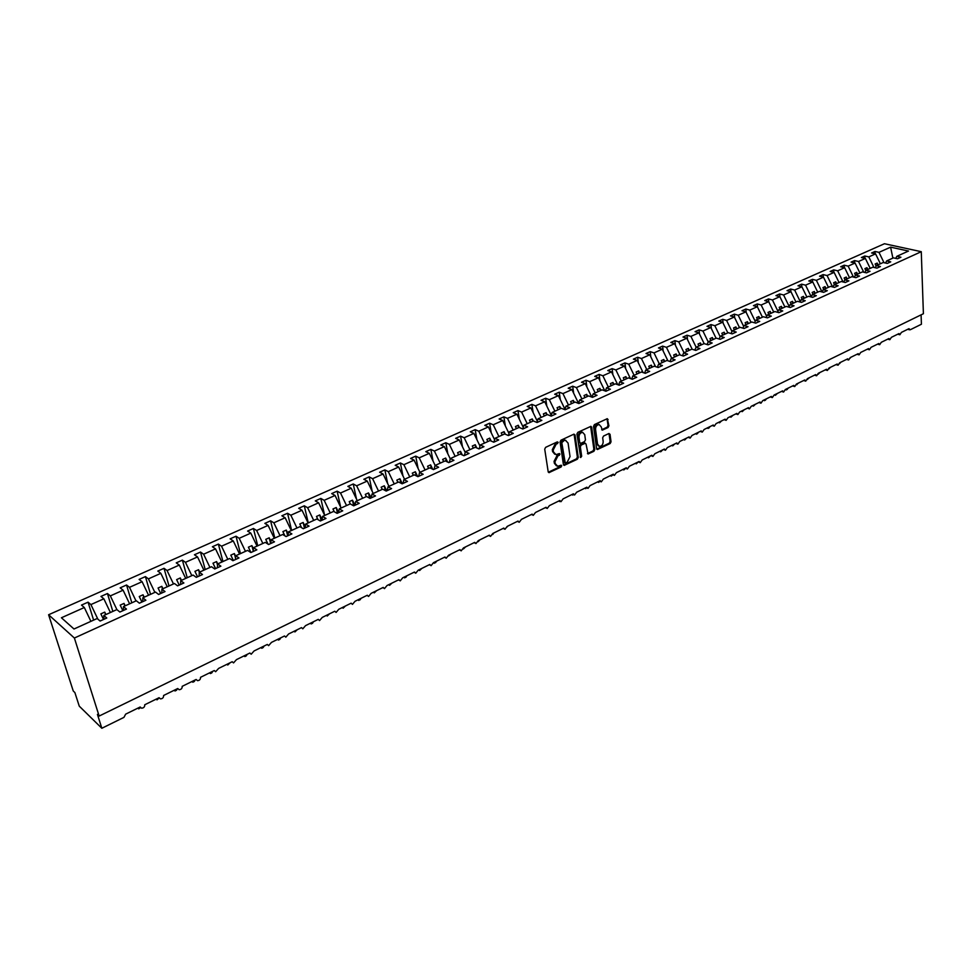 <?xml version="1.0" encoding="UTF-8"?>
<svg xmlns="http://www.w3.org/2000/svg" width="972" height="972" viewBox="0 0 972 972"><rect width="100%" height="100%" fill="white"/><g stroke="black" fill="none" stroke-linecap="round" stroke-linejoin="round"><path stroke-width="1.46" d="M558.232 442.418L557.333 441.883L545.632 447.339L544.721 449.125L548.196 471.821L548.973 472.647L561.063 467.01L561.695 465.77L561.16 465.187L557.721 466.293L555.231 463.632L554.951 461.749L557.843 456.087L559.969 454.131L559.422 453.547L556.008 454.641L553.469 451.944L553.19 450.048L556.093 444.362L558.232 442.418M608.047 427.546L608.922 425.809L607.318 418.677L594.439 424.582L593.54 426.331L596.601 448.7L597.367 449.526L610.161 443.536L611.036 441.81L610.039 434.29L608.837 433.548L603.551 436.051L602.676 437.789L603.175 441.531C603.126 444.423 601.923 446.051 599.578 446.427L597.561 444.204L595.557 429.478C595.593 426.587 596.784 424.946 599.129 424.57L601.194 426.83L602.3 430.134L608.047 427.546L607.135 427.194L608.022 425.457L607.038 418.713M74.382 638.033L921.274 251.687L884.459 243.729L48.6 614.754L74.382 638.033L99.144 716.06L97.431 714.396L101.841 728.271L123.966 717.36L125.643 714.153L140.187 706.996L141.523 708.187C143.747 708.053 144.816 706.911 144.743 704.761L159.092 697.702L160.429 698.88C162.603 698.747 163.66 697.617 163.6 695.478L177.742 688.516L179.079 689.707C181.217 689.561 182.25 688.443 182.189 686.329L196.137 679.464L197.474 680.655C199.564 680.509 200.584 679.392 200.524 677.314L214.29 670.534L215.614 671.725L218.615 668.408L232.199 661.725L233.523 662.916L236.463 659.624L249.877 653.026L251.189 654.229L254.081 650.948L267.312 644.448L268.612 645.651L271.467 642.395L284.517 635.98L285.817 637.182L288.611 633.963L301.502 627.62L302.79 628.823L305.548 625.628L318.269 619.371L319.557 620.573L322.267 617.402L334.818 611.218L336.093 612.433L338.766 609.286L351.159 603.175L352.423 604.39L355.059 601.267L367.295 595.241L368.558 596.456L371.134 593.345L383.223 587.404L384.475 588.619L387.014 585.533L398.957 579.664L400.197 580.879L402.7 577.818L414.485 572.022L415.724 573.237L418.191 570.2L429.831 564.465L431.058 565.68L433.488 562.667L444.982 557.005L446.197 558.232L448.59 555.231L459.95 549.642L461.153 550.857L463.523 547.892L474.737 542.364L475.928 543.591L478.26 540.639L489.353 535.183L490.532 536.398L492.828 533.47L503.788 528.075L504.954 529.29L507.226 526.387L518.04 521.053L519.206 522.28L521.442 519.388L532.134 514.127L533.288 515.342L535.499 512.475L546.057 507.275L547.2 508.49L549.387 505.634L559.823 500.495L560.953 501.71L563.104 498.879L573.431 493.8L574.549 495.015L576.675 492.209L586.869 487.191L587.987 488.406L590.077 485.611L600.161 480.642L601.267 481.857L603.333 479.087L613.308 474.178L614.389 475.393L616.43 472.635L626.296 467.787L627.377 469.002L629.382 466.268L639.139 461.469L640.208 462.684L642.2 459.963L651.835 455.224L652.892 456.439L654.861 453.73L664.386 449.04L665.431 450.255L667.375 447.57L676.804 442.928L677.849 444.143L679.768 441.47L689.087 436.89L690.108 438.105L692.003 435.444L701.225 430.912L702.246 432.127L704.117 429.49L713.241 425.007L714.25 426.21L716.097 423.598L725.112 419.163L726.108 420.366L727.943 417.766L736.861 413.379L737.857 414.582L739.668 411.994L748.489 407.657L749.473 408.86L751.259 406.284L759.995 401.995L760.954 403.198L762.728 400.646L771.367 396.394L772.327 397.597L774.077 395.057L782.63 390.853L783.578 392.056L785.315 389.529L793.76 385.374L794.707 386.577L796.42 384.062L804.792 379.955L805.715 381.146L807.416 378.655L815.69 374.585L816.614 375.787L818.29 373.309L826.492 369.275L827.403 370.466L829.067 367.999L837.171 364.014L838.071 365.217L839.723 362.763L847.742 358.814L848.629 360.005L850.269 357.575L858.203 353.662L859.09 354.853L860.706 352.435L868.567 348.571L869.442 349.762L871.034 347.344L878.822 343.517L879.684 344.708L881.264 342.314L888.967 338.523L889.817 339.714L891.385 337.333L899.015 333.578L899.865 334.769L901.409 332.4L908.966 328.682L910.217 329.775L921.42 324.247L921.092 314.855M921.274 251.687L923.4 313.725L99.144 716.06M575.035 434.97L573.784 434.217L560.966 440.195L560.066 441.968L563.408 464.555L564.173 465.381L577.368 459.221L578.255 457.46L575.035 434.97L573.978 434.144M577.818 432.333L590.903 426.344L591.681 427.194L594.767 449.586L593.88 451.324L588.072 453.973L586.043 444.083L585.265 443.244L581.22 445.03L580.333 446.78L581.669 456.233L580.709 457.52L576.918 434.095L577.818 432.333M857.523 274.128L856.66 272.354L854.582 273.29L855.445 275.064L862.431 271.905L866.502 272.865L870.025 271.261L865.955 270.313L872.868 267.179L876.951 268.126L880.425 266.535L876.355 265.599L883.208 262.501L887.278 263.424L890.729 261.857L886.646 260.933L893.426 257.859L897.508 258.783L900.923 257.228L896.84 256.316L895.771 258.394M886.646 260.933L885.577 263.035M876.355 265.599L875.274 267.737M865.955 270.313L864.873 272.476M112.837 611.412L107.442 593.528L110.346 595.897L116.883 609.578L119.884 612.056L126.469 609.067L123.456 606.601L136.347 600.769L139.385 603.199L145.885 600.246L142.823 597.829L155.532 592.082L158.618 594.463L165.021 591.559L161.911 589.19L174.45 583.504L177.584 585.849L183.89 582.981L180.743 580.661L193.112 575.06L196.283 577.356L202.504 574.525L199.321 572.241L211.519 566.725L214.727 568.972L220.875 566.178L217.643 563.942L229.671 558.499L232.928 560.698L238.978 557.952L235.722 555.753L247.593 550.383L250.873 552.546L256.851 549.836L253.558 547.686L265.259 542.376L268.588 544.502L274.481 541.817L271.152 539.715L282.706 534.479L286.06 536.568L291.879 533.92L288.514 531.842L299.911 526.678L303.3 528.732L309.047 526.119L305.645 524.09L316.896 518.987L320.323 520.992L325.985 518.428L322.558 516.424L333.663 511.394L337.114 513.362L342.715 510.822L339.252 508.866L350.212 503.897L353.699 505.841L359.215 503.326L355.728 501.406L366.553 496.498L370.065 498.405L375.508 495.927L371.997 494.031L382.676 489.195L386.212 491.067L391.595 488.612L388.047 486.765L398.605 481.99L402.165 483.813L407.475 481.407L403.902 479.585L414.327 474.858L417.911 476.657L423.16 474.275L419.564 472.489L429.855 467.836L433.463 469.598L438.651 467.24L435.019 465.491L445.188 460.886L448.821 462.623L453.936 460.291L450.291 458.577L460.327 454.033L463.984 455.734L469.039 453.438L465.369 451.737L475.284 447.254L478.965 448.918L483.959 446.658L480.265 444.994L490.058 440.559L493.764 442.199L498.697 439.964L494.979 438.336L504.662 433.949L508.38 435.565L513.252 433.342L509.522 431.75L519.072 427.425L522.827 429.004L527.638 426.817L523.884 425.238L533.324 420.961L537.091 422.516L541.841 420.354L538.075 418.81L547.406 414.594L551.185 416.113L555.887 413.987L552.096 412.468L561.306 408.289L565.109 409.783L569.75 407.681L565.947 406.187L575.06 402.068L578.875 403.538L583.467 401.448L579.64 399.99L588.643 395.908L592.483 397.354L597.015 395.3L593.175 393.854L602.069 389.833L605.921 391.242L610.404 389.213L606.552 387.804L615.349 383.818L619.213 385.216L623.635 383.199L619.772 381.814L628.459 377.877L632.347 379.25L636.721 377.258L632.833 375.897L641.435 371.997L645.323 373.345L649.661 371.377L645.76 370.04L654.253 366.189L658.166 367.513L662.442 365.569L658.53 364.257L666.938 360.454L670.85 361.754L675.09 359.822L671.166 358.534L679.464 354.768L683.401 356.044L687.581 354.148L683.644 352.885L691.857 349.155L695.806 350.418L699.949 348.535L696.001 347.283L704.117 343.614L708.078 344.841L712.16 342.982L708.211 341.755L716.243 338.122L720.203 339.325L724.249 337.491L720.276 336.288L728.222 332.691L732.208 333.882L736.205 332.06L732.22 330.881L740.081 327.321L744.066 328.487L748.027 326.689L744.042 325.523L751.806 322.011L755.803 323.154L759.727 321.38L755.718 320.238L763.409 316.75L767.418 317.88L771.294 316.119L767.285 315.001L774.891 311.55L778.9 312.668L782.727 310.919L778.718 309.825L786.239 306.411L790.26 307.504L794.051 305.779L790.029 304.698L797.477 301.32L801.499 302.389L805.253 300.688L801.22 299.631L808.583 296.29L812.628 297.347L816.334 295.658L812.3 294.613L819.578 291.308L823.624 292.341L827.293 290.677L823.248 289.656L830.465 286.388L834.511 287.396L838.143 285.744L834.098 284.735L841.23 281.503L845.288 282.5L848.884 280.872L844.826 279.875L851.885 276.68L855.955 277.664L859.503 276.048L855.445 275.064L854.352 277.275M844.826 279.875L843.732 282.123M834.098 284.735L832.992 287.019M823.248 289.656L822.154 291.965M812.3 294.613L811.183 296.97M801.22 299.631L800.102 302.025M790.029 304.698L788.912 307.14M778.718 309.825L777.6 312.304M767.285 315.001L766.155 317.528M755.718 320.238L754.588 322.801M744.042 325.523L742.9 328.147M732.22 330.881L731.09 333.542M720.276 336.288L719.146 339.009M708.211 341.755L707.069 344.525M696.001 347.283L694.846 350.114M683.644 352.885L682.502 355.752M671.166 358.534L670.012 361.475M658.53 364.257L657.388 367.246M645.76 370.04L644.606 373.102M632.833 375.897L631.691 379.019M619.772 381.814L618.617 384.997M606.552 387.804L605.398 391.06M593.175 393.854L592.033 397.183M579.64 399.99L578.498 403.392M565.947 406.187L564.817 409.674M552.096 412.468L550.966 416.028M538.075 418.81L536.945 422.456M523.884 425.238L522.742 428.968M509.522 431.75L508.417 435.541M494.979 438.336L493.922 442.126M480.265 444.994L479.245 448.797M465.369 451.737L464.385 455.552M450.291 458.577L449.343 462.38M435.019 465.491L434.107 469.306M419.564 472.489L418.689 476.304M403.902 479.585L403.076 483.4M388.047 486.765L387.257 490.593M371.997 494.031L371.243 497.858M355.728 501.406L355.023 505.233M339.252 508.866L338.596 512.694M322.558 516.424L321.951 520.263M305.645 524.09L305.087 527.918M288.514 531.842L288.004 535.681M271.152 539.715L270.69 543.542M253.558 547.686L253.145 551.513M235.722 555.753L235.37 559.593M217.643 563.942L217.351 567.782M199.321 572.241L199.09 576.08M180.743 580.661L180.573 584.488M161.911 589.19L161.802 593.017M142.823 597.829L142.763 601.668M123.456 606.601L123.468 610.428M875.116 253.777L875.007 251.469L871.592 252.987L875.578 253.874L868.81 256.9L873.925 267.422M880.389 263.776L875.578 253.874M864.959 258.345L864.837 256L861.399 257.531L865.372 258.443L858.531 261.492L863.756 272.221M870.207 268.381L865.372 258.443M854.692 262.962L854.57 260.581L851.095 262.124L855.056 263.048L848.155 266.134L853.477 277.056M859.928 273.047L855.056 263.048M844.328 267.628L844.194 265.198L840.683 266.765L844.644 267.701L837.67 270.811L843.089 281.965M849.528 277.749L844.644 267.701M833.867 272.342L833.721 269.876L830.173 271.455L834.122 272.403L827.075 275.55L832.603 286.922M839.03 282.5L834.122 272.403M823.284 277.105L823.126 274.59L819.554 276.182L823.491 277.154L816.383 280.337L822.02 291.928M828.436 287.299L823.491 277.154M812.604 281.916L812.434 279.353L808.813 280.969L812.762 281.953L805.569 285.173L811.243 296.849M817.719 292.159L812.762 281.953M801.815 286.776L801.633 284.164L797.976 285.804L801.9 286.801L794.634 290.045L800.272 301.66M806.894 297.055L801.9 286.801M790.904 291.697L790.71 289.036L787.016 290.677L790.941 291.697L783.602 294.99L789.191 306.508M795.947 302.013L790.941 291.697M779.884 296.703L779.678 293.957L775.948 295.622L779.86 296.654L772.436 299.971L778.001 311.417M784.902 307.018L779.86 296.654M768.767 301.855L768.524 298.926L764.757 300.603L768.67 301.66L761.161 305.014L766.677 316.362M773.724 312.085L768.67 301.66M757.516 307.067L757.261 303.944L753.446 305.645L757.346 306.715L749.764 310.104L755.232 321.355M762.437 317.2L757.346 306.715M746.156 312.34L745.876 309.023L742.013 310.736L745.913 311.83L738.246 315.256L743.653 326.41M751.028 322.364L745.913 311.83M734.686 317.674L734.358 314.15L730.47 315.888L734.346 316.993L726.606 320.456L731.965 331.501M739.485 327.588L734.346 316.993M723.083 323.081L722.731 319.326L718.794 321.088L722.67 322.218L714.833 325.717L720.131 336.64M727.834 332.874L722.67 322.218M711.358 328.536L710.969 324.575L706.984 326.349L710.848 327.503L702.938 331.039L708.175 341.84M716.048 338.207L710.848 327.503M699.512 334.064L699.075 329.873L695.053 331.659L698.904 332.837L690.91 336.409L696.146 347.223M704.141 343.614L698.904 332.837M687.532 339.665L687.058 335.219L683 337.041L686.84 338.232L678.748 341.852L684.009 352.715M692.186 349.264L686.84 338.232M675.418 345.327L674.908 340.637L670.802 342.472L674.629 343.687L666.452 347.344L671.749 358.267M680.108 354.974L674.629 343.687M663.183 351.062L662.625 346.117L658.469 347.964L662.284 349.203L654.022 352.897L659.344 363.893M667.898 360.77L662.284 349.203M650.815 356.858L650.207 351.645L646.003 353.516L649.806 354.78L641.447 358.522L646.793 369.567M655.553 366.626L649.806 354.78M638.312 362.738L637.644 357.246L633.404 359.142L637.195 360.418L628.738 364.196L634.109 375.313M643.075 372.568L637.195 360.418M625.676 368.692L624.947 362.908L620.646 364.816L624.425 366.128L615.871 369.943L621.278 381.121M630.451 378.582L624.425 366.128M612.895 374.73L612.105 368.631L607.755 370.563L611.522 371.899L602.871 375.763L608.302 387.002M617.706 384.669L611.522 371.899M599.967 380.83L599.117 374.414L594.718 376.383L598.46 377.731L589.712 381.644L595.18 392.943M604.803 390.841L598.46 377.731M586.906 387.026L585.97 380.271L581.523 382.251L585.265 383.636L576.408 387.585L581.912 398.957M591.766 397.086L585.265 383.636M573.687 393.296L572.69 386.2L568.183 388.205L571.901 389.602L562.946 393.599L568.474 405.045M578.534 403.307L571.901 389.602M560.334 399.65L559.24 392.19L554.684 394.219L558.39 395.64L549.326 399.686L554.89 411.192M564.951 409.224L558.39 395.64M546.823 406.102L545.644 398.253L541.04 400.294L544.721 401.752L535.548 405.846L541.149 417.425M551.221 415.214L544.721 401.752M533.154 412.638L531.878 404.376L527.225 406.454L530.882 407.936L521.612 412.079L527.237 423.719M537.322 421.253L530.882 407.936M519.34 419.26L517.955 410.585L513.24 412.687L516.897 414.193L507.506 418.385L513.167 430.098M523.252 427.352L516.897 414.193M505.367 425.979L503.873 416.854L499.098 418.981L502.731 420.524L493.229 424.764L498.915 436.55M509.012 433.524L502.731 420.524M491.237 432.807L489.621 423.209L484.785 425.359L488.394 426.927L478.783 431.216L484.506 443.074M494.59 439.745L488.394 426.927M476.936 439.721L475.187 429.636L470.302 431.823L473.899 433.403L464.166 437.752L469.926 449.684M479.986 446.039L473.899 433.403M462.478 446.743L460.594 436.149L455.649 438.348L459.209 439.964L449.368 444.374L455.151 456.366M465.199 452.393L459.209 439.964M447.861 453.875L445.82 442.734L440.814 444.957L444.362 446.61L434.387 451.069L440.207 463.146M450.23 458.808L444.362 446.61M433.062 461.117L430.863 449.392L425.797 451.652L429.32 453.329L419.224 457.836L425.08 469.998M435.14 465.43L429.32 453.329M418.106 468.48L415.724 456.147L410.585 458.432L414.084 460.133L403.878 464.701L409.759 476.936M419.953 472.319L414.084 460.133M402.967 475.952L400.391 462.976L395.203 465.284L398.666 467.022L388.326 471.651L394.255 483.959M404.571 479.281L398.666 467.022M387.658 483.546L384.876 469.889L379.615 472.234L383.065 474.008L372.592 478.686L378.545 491.067M388.994 486.34L383.065 474.008M372.167 491.273L369.166 476.888L363.832 479.269L367.258 481.067L356.651 485.806L362.653 498.272M373.224 493.472L367.258 481.067M356.505 499.134L353.249 483.983L347.855 486.389L351.257 488.223L340.516 493.023L346.542 505.562M357.259 500.714L351.257 488.223M340.662 507.141L337.138 491.164L331.683 493.594L335.048 495.465L324.162 500.325L330.237 512.949M341.087 508.04L335.048 495.465M324.624 515.294L320.821 498.429L315.293 500.896L318.622 502.803L307.614 507.724L313.713 520.433M324.709 515.452L318.622 502.803M308.258 522.9L304.297 505.805L298.696 508.295L302 510.239L290.835 515.221L296.982 528.015M308.112 522.972L302 510.239M291.636 530.433L287.554 513.265L281.88 515.792L285.148 517.76L273.849 522.815L280.033 535.693M291.308 530.578L285.148 517.76M274.797 538.063L270.593 520.822L264.846 523.373L268.09 525.39L256.632 530.505L262.853 543.47M274.286 538.294L268.09 525.39M257.738 545.79L253.413 528.476L247.593 531.064L250.8 533.118L239.197 538.306L245.454 551.355M257.033 546.106L250.8 533.118M240.449 553.615L236.014 536.228L230.109 538.853L233.28 540.954L221.519 546.203L227.813 559.337M239.549 554.028L233.28 540.954M222.94 561.549L218.372 544.089L212.394 546.75L215.529 548.888L203.61 554.21L209.952 567.429M221.847 562.047L215.529 548.888M205.201 569.58L200.499 552.047L194.436 554.757L197.535 556.92L185.458 562.326L191.836 575.631M203.889 570.175L197.535 556.92M187.219 577.72L182.384 560.127L176.248 562.861L179.31 565.072L167.062 570.54L173.478 583.941M185.701 578.413L179.31 565.072M169.007 585.97L164.025 568.304L157.804 571.074L160.83 573.334L148.412 578.875L154.876 592.373M167.257 586.772L160.83 573.334M150.539 594.342L145.423 576.603L139.118 579.409L142.094 581.706L129.507 587.331L136.007 600.915M148.57 595.229L142.094 581.706M131.815 602.822L126.554 584.998L120.164 587.853L123.104 590.198L110.346 595.897M129.616 603.819L123.104 590.198M107.442 593.528L100.954 596.419L103.846 598.801L90.906 604.584L88.051 602.166L81.478 605.094L84.321 607.524L61.418 617.767L74.006 629.006L97.151 618.52L100.104 621.047L106.786 618.01L103.822 615.495L103.895 619.322M110.407 612.518L103.846 598.801M90.918 621.339L84.321 607.524M101.841 728.271L79.267 706.158L74.868 692.55L73.252 690.995L48.6 614.754M884.01 262.683L878.98 252.356L875.007 251.469M864.837 256L868.81 256.9M854.57 260.581L858.531 261.492M844.194 265.198L848.155 266.134M833.721 269.876L837.67 270.811M823.126 274.59L827.075 275.55M812.434 279.353L816.383 280.337M801.633 284.164L805.569 285.173M790.71 289.036L794.634 290.045M779.678 293.957L783.602 294.99M768.524 298.926L772.436 299.971M757.261 303.944L761.161 305.014M745.876 309.023L749.764 310.104M734.358 314.15L738.246 315.256M722.731 319.326L726.606 320.456M710.969 324.575L714.833 325.717M699.075 329.873L702.938 331.039M687.058 335.219L690.91 336.409M674.908 340.637L678.748 341.852M662.625 346.117L666.452 347.344M650.207 351.645L654.022 352.897M637.644 357.246L641.447 358.522M624.947 362.908L628.738 364.196M612.105 368.631L615.871 369.943M599.117 374.414L602.871 375.763M585.97 380.271L589.712 381.644M572.69 386.2L576.408 387.585M559.24 392.19L562.946 393.599M545.644 398.253L549.326 399.686M531.878 404.376L535.548 405.846M517.955 410.585L521.612 412.079M503.873 416.854L507.506 418.385M489.621 423.209L493.229 424.764M475.187 429.636L478.783 431.216M460.594 436.149L464.166 437.752M445.82 442.734L449.368 444.374M430.863 449.392L434.387 451.069M415.724 456.147L419.224 457.836M400.391 462.976L403.878 464.701M384.876 469.889L388.326 471.651M369.166 476.888L372.592 478.686M353.249 483.983L356.651 485.806M337.138 491.164L340.516 493.023M320.821 498.429L324.162 500.325M304.297 505.805L307.614 507.724M287.554 513.265L290.835 515.221M270.593 520.822L273.849 522.815M253.413 528.476L256.632 530.505M236.014 536.228L239.197 538.306M218.372 544.089L221.519 546.203M200.499 552.047L203.61 554.21M182.384 560.127L185.458 562.326M164.025 568.304L167.062 570.54M145.423 576.603L148.412 578.875M126.554 584.998L129.507 587.331M892.879 258.115L890.607 247.155L878.98 252.356M890.607 247.155L908.492 251.043L896.84 256.316M116.883 609.578L103.822 615.495M878.032 264.834L877.181 263.072L875.14 263.995L876.137 266.036M867.826 269.463L866.975 267.689L864.91 268.624L865.845 270.532M847.11 278.843L846.235 277.056L844.146 278.004L845.008 279.79M836.588 283.605L835.713 281.819L833.599 282.767L834.474 284.565M825.957 288.429L825.082 286.619L822.944 287.591L823.819 289.389M815.216 293.289L814.329 291.479L812.167 292.451L813.054 294.273M804.366 298.21L803.48 296.387L801.293 297.371L802.179 299.194M793.395 303.167L792.508 301.344L790.297 302.341L791.184 304.175M782.314 308.197L781.415 306.35L779.192 307.359L780.091 309.205M771.112 313.263L770.213 311.405L767.965 312.425L768.864 314.284M759.8 318.391L758.889 316.532L756.617 317.552L757.516 319.423M748.355 323.567L747.444 321.696L745.147 322.74L746.059 324.612M736.8 328.803L735.877 326.92L733.556 327.977L734.468 329.86M725.112 334.101L724.189 332.205L721.832 333.275L722.755 335.17M713.29 339.459L712.367 337.551L709.985 338.62L710.909 340.528M701.347 344.866L700.423 342.946L698.018 344.039L698.941 345.947M689.269 350.333L688.334 348.413L685.904 349.507L686.84 351.439M677.059 355.861L676.123 353.93L673.669 355.035L674.604 356.979M664.714 361.45L663.779 359.506L661.288 360.636L662.236 362.58M652.236 367.112L651.289 365.156L648.774 366.286L649.721 368.242M639.612 372.823L638.653 370.854L636.113 372.009L637.073 373.977M626.843 378.606L625.883 376.626L623.307 377.792L624.267 379.773M613.927 384.462L612.968 382.47L610.367 383.636L611.327 385.629M600.866 390.367L599.906 388.363L597.27 389.553L598.242 391.558M587.659 396.357L586.687 394.34L584.026 395.543L584.998 397.56M574.294 402.408L573.322 400.379L570.625 401.594L571.609 403.623M560.783 408.532L559.799 406.49L557.065 407.718L558.062 409.759M547.102 414.728L546.118 412.675L543.36 413.914L544.344 415.967M533.264 420.998L532.267 418.932L529.485 420.183L530.481 422.249M519.364 427.534L518.258 425.262L515.439 426.538L516.448 428.616M505.331 434.241L504.091 431.665L501.236 432.953L502.245 435.043M491.139 441.033L489.742 438.141L486.851 439.453L487.871 441.555M476.778 447.934L475.223 444.702L472.295 446.027L473.315 448.141M462.259 454.92L460.534 451.348L457.569 452.685L458.602 454.811M449.356 462.308L448.748 462.587M447.557 462.016L445.662 458.067L442.661 459.416L443.694 461.566M434.132 469.221L433.391 469.561M432.698 469.221L430.596 464.871L427.571 466.244L428.603 468.395M418.701 476.231L417.839 476.62M417.656 476.535L415.36 471.76L412.286 473.145L413.331 475.308M403.088 483.327L402.311 483.679L399.929 478.734L396.819 480.132L397.864 482.319M387.281 490.508L386.698 490.775L384.305 485.793L381.158 487.215L382.215 489.414M371.268 497.786L368.485 492.938L365.29 494.384L366.359 496.595M355.035 505.148L352.459 500.179L349.227 501.637L350.357 503.982M338.633 512.499L336.227 507.518L332.959 508.988L334.283 511.746M322.048 519.631L319.8 514.941L316.483 516.436L318.026 519.656M305.244 526.836L303.143 522.462L299.789 523.981L301.575 527.687M288.21 534.102L286.278 530.08L282.888 531.611L284.918 535.851M270.945 541.44L269.195 537.795L265.757 539.363L268.065 544.174M253.437 548.84L251.894 545.62L248.395 547.2L250.922 552.448M235.674 556.312L234.349 553.554L230.814 555.146L233.353 560.431M215.565 568.596L214.666 568.924M217.704 563.918L216.574 561.585L212.99 563.201L215.541 568.523M197.523 576.785L196.21 577.307M199.697 572.071L198.567 569.713L194.935 571.354L197.498 576.724M179.225 585.095L177.512 585.8M181.448 580.345L180.306 577.963L176.625 579.628L179.213 585.023M160.696 593.515L158.558 594.414M162.944 588.716L161.802 586.335L158.072 588.011L160.672 593.455M141.9 602.057L139.324 603.15M144.196 597.209L143.042 594.803L139.263 596.516L141.876 601.984M122.849 610.708L119.823 612.008M125.181 605.823L124.027 603.405L120.188 605.131L122.824 610.647M103.53 619.492L100.043 620.987M105.912 614.559L104.745 612.117L100.845 613.867L103.506 619.419M97.856 619.115L90.906 604.584M93.604 620.124L88.051 602.166M105.535 614.717L104.745 612.117M124.793 605.993L124.027 603.405M143.795 597.391L143.042 594.803M162.531 588.911L161.802 586.335M181.011 580.539L180.306 577.963M199.309 572.484L198.567 569.713M217.546 565.254L216.574 561.585M235.516 558.062L234.349 553.554M253.218 550.905L251.894 545.62M270.617 543.579L269.195 537.795M287.663 535.839L286.278 530.08M304.479 528.197L303.143 522.462M321.088 520.652L319.8 514.941M337.491 513.204L336.227 507.518M353.674 505.829L352.459 500.179M369.579 498.138L368.485 492.938M385.277 490.568L384.305 485.793M400.804 483.12L399.929 478.734M416.138 475.77L415.36 471.76M431.301 468.54L430.596 464.871M446.27 461.408L445.662 458.067M461.068 454.374L460.534 451.348M475.697 447.436L475.223 444.702M490.155 440.608L489.742 438.141M504.48 434.034L504.091 431.665M518.635 427.619L518.258 425.262M532.632 421.277L532.267 418.932M546.471 415.02L546.118 412.675M565.862 440.401L563.116 440.292L565.534 440.352L568.073 443.062L570.042 456.597L567.174 462.222L565.254 463.049L561.792 442.637L564.003 440.668M560.139 408.823L559.799 406.49M573.65 402.7L573.322 400.379M587.003 396.649L586.687 394.34M600.21 390.671L599.906 388.363M613.259 384.754L612.968 382.47M626.175 378.91L625.883 376.626M638.932 373.139L638.653 370.854M651.556 367.416L651.289 365.156M664.034 361.766L663.779 359.506M676.366 356.177L676.123 353.93M688.577 350.649L688.334 348.413M700.642 345.182L700.423 342.946M712.585 339.775L712.367 337.551M724.395 334.429L724.189 332.205M736.083 329.131L735.877 326.92M747.638 323.895L747.444 321.696M759.071 318.719L758.889 316.532M770.395 313.592L770.213 311.405M781.585 308.525L781.415 306.35M792.666 303.507L792.508 301.344M803.625 298.538L803.48 296.387M814.475 293.629L814.329 291.479M825.216 288.757L825.082 286.619M835.835 283.945L835.713 281.819M846.357 279.183L846.235 277.056M856.769 274.469L856.66 272.354M867.073 269.803L866.975 267.689M877.279 265.186L877.181 263.072M557.345 442.041L555.206 443.985L552.303 449.672L553.19 450.048M554.757 454.203L552.582 451.567L552.303 449.672M556.482 465.855L554.344 463.243L554.064 461.372L556.956 455.698L559.082 453.754M548.342 472.234L560.188 466.621L560.808 465.381M563.553 464.981L576.469 458.833L577.368 457.083L574.148 434.606M563.116 440.292L561.537 441.033L560.905 442.272L561.792 442.637M564.926 462.903L563.833 462.077L560.905 442.272M587.452 453.572L592.981 450.947L593.868 449.21L590.624 426.38M584.998 443.268L580.333 444.654L579.433 446.415L580.782 455.856L581.669 456.233M580.199 457.059L580.782 455.856M584.719 434.63L582.617 432.358C580.235 432.734 579.02 434.387 578.984 437.315L579.725 442.539L580.977 443.281L584.549 441.592L585.448 439.842L584.719 434.63M582.787 432.37L581.73 431.993C579.336 432.37 578.133 434.022 578.097 436.938L578.984 437.315M580.053 443.196L578.838 442.163L578.097 436.938M601.68 429.745L607.135 427.194M599.274 424.582L598.23 424.205C595.885 424.594 594.694 426.222 594.657 429.114L595.557 429.478M598.545 446.039L596.662 443.827L594.657 429.114M596.747 449.137L609.262 443.171L610.137 441.446L608.994 433.488M140.527 707.628L138.753 708.855L137.732 708.211M159.201 697.957L157.027 699.852L156.03 699.196M177.499 688.638L176.491 690.278L175.057 690.983L174.097 690.314M195.275 679.89L194.266 681.518L192.857 682.21L191.921 681.542M212.832 671.251L211.811 672.879L210.414 673.56L209.527 672.879M230.157 662.734L227.752 665.018L226.889 664.338L227.752 665.018M247.253 654.314L246.232 655.918L244.871 656.586L243.996 655.918M244.871 656.586L244.033 655.893M264.141 646.003L263.108 647.607L261.772 648.263L260.885 647.607M261.772 648.263L260.958 647.571M280.811 637.802L279.778 639.406L278.454 640.05L277.567 639.394M278.454 640.05L277.676 639.345M297.274 629.698L294.929 631.934L294.03 631.29M294.929 631.934L294.176 631.229M313.531 621.703L312.486 623.295L311.198 623.927L310.299 623.295M311.198 623.927L310.469 623.21M329.581 613.794L327.26 616.017L326.349 615.385M327.26 616.017L326.556 615.288M345.437 605.993L343.128 608.205L342.217 607.585M343.128 608.205L342.448 607.464M361.098 598.29L360.041 599.87L357.878 599.87M358.802 600.477L358.146 599.748M376.565 590.684L374.281 592.859L373.357 592.252M374.281 592.859L373.649 592.118M391.85 583.164L389.578 585.326L388.654 584.731M389.578 585.326L388.97 584.573M406.94 575.728L405.883 577.295L403.757 577.295M404.68 577.878L404.097 577.125M421.86 568.389L419.612 570.528L418.677 569.957M419.612 570.528L419.053 569.774M436.598 561.136L435.529 562.691L433.5 562.764M434.363 563.262L433.816 562.509M451.166 553.967L448.614 555.911M465.552 546.884L463.462 548.925M479.779 539.885L478.212 541.671M492.78 534.479L493.837 532.972M507.25 526.812L507.736 526.131M546.471 508.137L545.486 507.724M560.115 501.321L558.645 501.078M559.605 501.576L559.325 500.957M573.699 494.639L571.767 494.614M572.739 495.113L572.399 494.311M586.954 487.944L584.755 488.223M585.727 488.709L585.399 487.908M600.003 481.31L598.57 482.391L597.598 481.905M598.57 482.391L598.266 481.577M612.919 474.761L611.267 476.134L610.295 475.66M611.267 476.134L610.975 475.32M625.689 468.297L623.83 469.95L622.858 469.476M623.83 469.95L623.562 469.136M639.612 462.441L638.276 461.894L636.259 463.826L635.275 463.365M636.259 463.826L635.992 463.012M650.62 455.819L648.543 457.776L647.559 457.326M648.543 457.776L648.3 456.962M662.758 449.842L660.705 451.786L659.721 451.336M660.705 451.786L660.474 450.972M674.775 443.925L672.721 445.869L671.737 445.419M672.721 445.869L672.515 445.042M686.669 438.08L684.616 440.012L683.632 439.575M684.616 440.012L684.422 439.186M698.431 432.297L697.325 433.755L695.405 433.779M696.389 434.205L696.207 433.378M710.058 426.562L708.965 428.02L707.045 428.045M708.041 428.47L707.871 427.644M721.576 420.9L719.559 422.796L718.563 422.383M719.559 422.796L719.402 421.97M732.961 415.299L730.956 417.182L729.972 416.769M730.956 417.182L730.823 416.356M744.236 409.747L742.244 411.63L741.247 411.217M742.244 411.63L742.11 410.792M755.402 404.255L753.409 406.126L752.413 405.725M753.409 406.126L753.288 405.288M766.434 398.824L765.341 400.257L763.47 400.282M764.466 400.683L764.357 399.844M777.369 393.441L775.401 395.3L774.405 394.899M775.401 395.3L775.304 394.462M788.183 388.12L787.089 389.541L785.327 389.675M786.227 389.966L786.141 389.128M798.887 382.847L796.408 384.523M796.943 384.693L796.87 383.843M809.494 377.634L807.355 379.408M807.55 379.469L807.489 378.618M819.979 372.47L818.181 374.22M830.367 367.355L828.958 368.923M839.626 363.613L840.659 362.301M850.245 358.036L850.84 357.295M555.206 443.985L556.093 444.362M552.582 451.567L553.469 451.944M558.45 454.993L559.337 455.37M556.956 455.698L557.843 456.087M554.064 461.372L554.951 461.749M554.344 463.243L555.231 463.632M560.188 466.621L561.063 467.01M548.597 472.149L549.484 472.538M556.701 443.281L557.6 443.657M577.368 457.083L578.255 457.46M576.469 458.833L577.368 459.221M563.784 464.895L564.671 465.284M561.537 441.033L562.423 441.397M563.833 462.077L564.72 462.465M590.782 426.842L591.681 427.194M593.868 449.21L594.767 449.586M592.981 450.947L593.88 451.324M587.647 453.499L588.546 453.875M583.905 442.965L584.804 443.341M580.333 444.654L581.22 445.03M579.433 446.415L580.333 446.78M578.838 442.163L579.725 442.539M601.85 429.685L602.749 430.037M596.662 443.827L597.561 444.204M609.14 433.937L610.039 434.29M610.137 441.446L611.036 441.81M609.262 443.171L610.161 443.536M596.93 449.064L597.829 449.428M607.196 419.175L608.095 419.527M608.022 425.457L608.922 425.809M366.918 595.423L367.525 595.812M382.822 587.598L383.478 587.999M398.52 579.871L399.225 580.296M414.023 572.241L414.777 572.678M429.345 564.708L430.134 565.157M444.471 557.26L445.298 557.734M459.404 549.909L460.291 550.383M474.166 542.643L475.089 543.141M488.746 535.475L489.706 535.973M503.156 528.379L504.152 528.889M517.396 521.381L518.428 521.891M531.465 514.455L532.535 514.978M559.107 500.847L560.249 501.382M572.678 494.165L573.857 494.699M586.104 487.567L587.319 488.102M599.372 481.031L600.611 481.577M612.494 474.579L613.757 475.126M625.458 468.2L626.758 468.747M650.948 455.649L652.309 456.196M663.487 449.489L664.872 450.036M675.88 443.39L677.29 443.937M688.14 437.351L689.573 437.898M700.265 431.386L701.723 431.933M712.257 425.481L713.74 426.028M724.116 419.649L725.622 420.196M735.853 413.878L737.384 414.412M747.456 408.167L749.011 408.702M758.938 402.517L760.517 403.052M770.298 396.928L771.889 397.451M781.537 391.388L783.153 391.923M792.654 385.92L794.294 386.443M803.662 380.502L805.314 381.024M814.548 375.143L816.225 375.666M825.325 369.846L827.014 370.356M835.993 364.597L837.706 365.108M846.551 359.397L848.277 359.907M857 354.258L858.738 354.756M867.34 349.167L869.102 349.665M877.582 344.124L879.356 344.623M887.715 339.143L889.502 339.629M897.751 334.198L899.55 334.684M907.69 329.314L909.5 329.787M564.647 439.988L565.534 440.352M584.379 442.88L585.265 443.244M581.73 431.993L582.617 432.358M598.23 424.205L599.129 424.57"/></g></svg>
